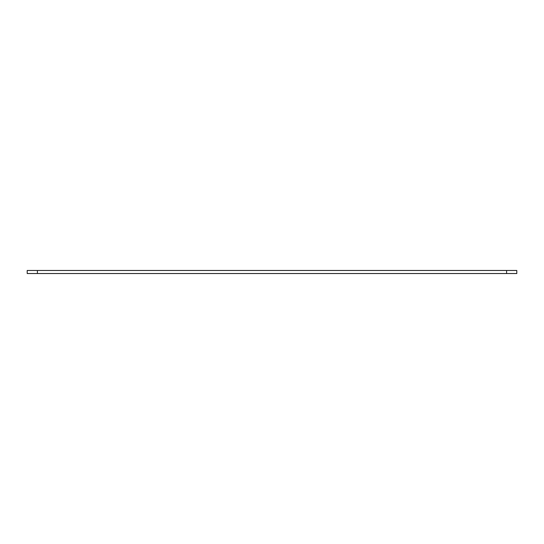 <?xml version="1.0" encoding="UTF-8"?>
<svg xmlns="http://www.w3.org/2000/svg" width="544" height="544" viewBox="0 0 544 544"><rect width="100%" height="100%" fill="white"/><g stroke="black" fill="none" stroke-linecap="round" stroke-linejoin="round"><path stroke-width="0.82" d="M27.2 270.47L37.4 270.47L37.4 273.53L27.2 273.53L27.2 270.47M506.6 270.47L516.8 270.47L516.8 273.53L506.6 273.53L506.6 270.47L37.4 270.47M506.6 273.53L37.4 273.53"/></g></svg>
